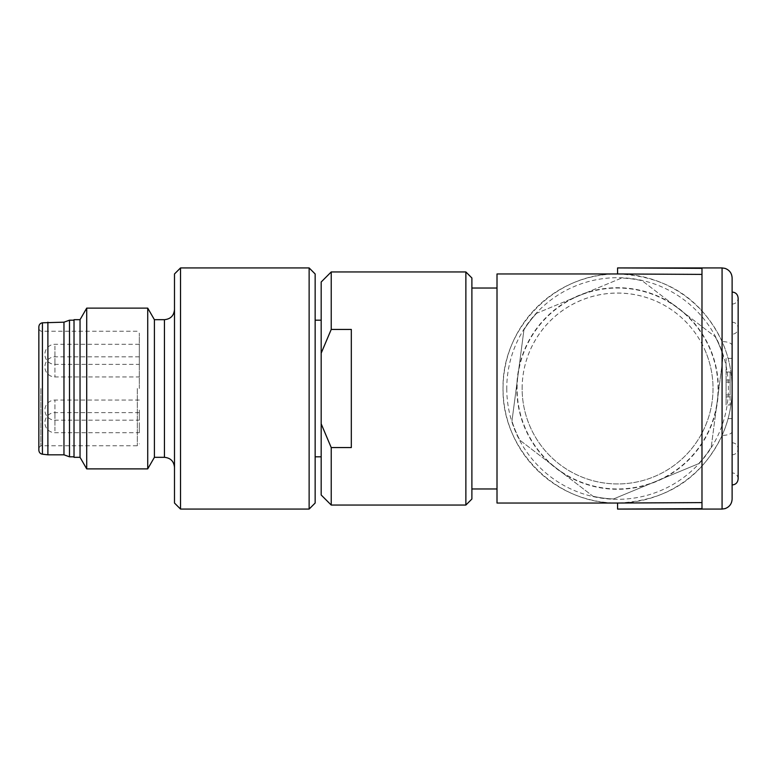 <?xml version="1.0" encoding="UTF-8"?>
<svg xmlns="http://www.w3.org/2000/svg" width="777" height="777" viewBox="0 0 777 777"><rect width="100%" height="100%" fill="white"/><g stroke="black" fill="none" stroke-linecap="round" stroke-linejoin="round"><path stroke-width="0.58" stroke-dasharray="3.88 2.91" d="M147.727 308.119L147.727 468.881M86.713 468.881L86.713 308.119M74.019 319.677L74.019 457.323M174.495 273.96L174.495 503.04M315.151 388.5L315.151 320.182L315.151 388.5M315.151 503.04L315.151 273.96M180.517 509.071L180.517 267.929M309.129 267.929L309.129 509.071M154.4 319.677L154.4 457.323M80.041 319.677L80.041 457.323M321.183 388.5L321.183 456.818L321.183 388.5M321.183 423.824L321.183 353.176L331.225 329.438L351.321 329.438L351.321 447.562L331.225 447.562L321.183 423.824L321.183 495.007M321.183 281.993L321.183 353.176M69.493 456.818L69.493 320.182M47.892 454.817L47.892 322.183M63.967 322.183L63.967 454.817M38.85 326.787L38.85 450.213M38.85 388.5L38.85 329.225L38.85 388.5M139.326 366.899L139.326 356.847L139.326 366.899M139.326 422.659L139.326 432.711L139.326 422.659M139.326 410.101L139.326 420.153L139.326 410.101M139.326 354.341L139.326 344.289L139.326 354.341M139.326 388.5L139.326 333.236L139.326 388.5M40.86 388.5L40.86 445.775L40.86 388.5M471.892 499.019L471.892 277.981M331.225 505.05L331.225 447.562M465.87 271.95L465.87 505.05M331.225 329.438L331.225 271.95M351.321 447.562L351.321 329.438L351.321 447.562M726.097 380.06L726.097 404.982L726.097 380.06L730.108 380.06L730.108 394.93L730.108 372.018L730.108 404.982L730.108 380.06L726.097 380.06M726.097 388.5L726.097 358.362L726.097 388.5M726.097 404.982L726.097 382.07L726.097 404.982L730.108 404.982L726.097 404.982M617.579 509.071L617.579 503.04C556.351 504.322 501.757 449.728 503.04 388.5C501.757 327.272 556.351 272.678 617.579 273.96L617.579 267.929M701.981 508.653L701.981 268.347M732.119 499.019L732.119 388.5C731.924 405.477 728.573 421.115 722.076 435.411C701.427 478.409 666.588 500.951 617.579 503.04M617.579 273.96C666.588 276.058 701.417 298.601 722.076 341.589C728.564 355.876 731.915 371.513 732.119 388.5L732.119 277.981M497.008 273.96L497.008 503.04M732.119 484.955L732.119 292.045M732.119 388.5L732.119 304.098L732.119 388.5A114.54 114.54 0 0 0 560.314 289.306A114.54 114.54 0 0 0 560.314 487.694A114.54 114.54 0 0 0 732.119 388.5L732.119 334.246L732.119 388.5M522.134 388.5A95.454 95.454 0 0 1 705.749 351.942A95.454 95.454 0 0 1 636.217 482.109A95.454 95.454 0 0 1 522.134 388.5M497.008 388.5L497.008 288.024L497.008 388.5M726.097 382.07L730.108 382.07L726.097 382.07M726.097 396.94L730.108 396.94L726.097 396.94M726.097 394.93L730.108 394.93L726.097 394.93M726.097 372.018L730.108 372.018L726.097 372.018M722.076 509.071L722.076 435.411A10.043 3.914 180 0 0 732.119 431.507M722.076 267.929L722.076 341.589A10.043 3.914 180 0 1 732.119 345.493M723.193 355.924A110.519 110.519 0 0 0 715.258 336.781A110.519 110.519 0 0 1 723.193 355.924L711.208 447.222A110.519 110.519 0 0 1 698.601 463.675A110.519 110.519 0 0 0 711.208 447.222L717.2 401.573A100.476 100.476 0 0 1 556.449 468.24A100.476 100.476 0 0 1 579.098 295.687A100.476 100.476 0 0 1 717.2 401.573L723.193 355.924M592.987 496.25A110.519 110.519 0 0 0 613.539 498.951A110.519 110.519 0 0 1 592.987 496.25L519.91 440.219A110.519 110.519 0 0 1 511.965 421.076A110.519 110.519 0 0 0 519.91 440.219L592.987 496.25M536.567 313.325A110.519 110.519 0 0 0 523.951 329.778A110.519 110.519 0 0 1 536.567 313.325L621.629 278.049A110.519 110.519 0 0 1 642.171 280.75L715.258 336.781L642.171 280.75A110.519 110.519 0 0 0 621.629 278.049L536.567 313.325M511.965 421.076L523.951 329.778L511.965 421.076M698.601 463.675L613.539 498.951L698.601 463.675M705.749 351.942A95.454 95.454 0 0 0 541.831 330.419A95.454 95.454 0 0 0 605.157 483.139A95.454 95.454 0 0 0 705.749 351.942M164.442 319.677L164.442 457.323M137.315 388.5L137.315 445.775L137.315 388.5M42.424 454.205L42.424 322.795M54.924 346.105L54.924 364.384L54.924 346.105M54.924 415.86L54.924 400.058L54.924 415.86M54.924 430.895L54.924 412.616L54.924 430.895M54.924 361.14L54.924 376.942L54.924 361.14M516.802 388.5A100.777 100.777 0 0 1 667.967 301.223A100.777 100.777 0 0 1 667.967 475.777A100.777 100.777 0 0 1 516.802 388.5M506.759 388.5A110.82 110.82 0 0 0 617.579 499.32A110.82 110.82 0 0 0 728.399 388.5A110.82 110.82 0 0 0 617.579 277.68A110.82 110.82 0 0 0 506.759 388.5M38.85 447.775L40.86 445.775L137.315 445.775L139.326 443.764M38.85 329.225L40.86 331.225L137.315 331.225L139.326 333.236M139.326 344.289L54.924 344.289A10.043 10.043 0 0 0 44.881 354.341A10.043 10.043 0 0 0 54.924 364.384L139.326 364.384M139.326 400.058L54.924 400.058A10.043 10.043 0 0 0 44.881 410.101A10.043 10.043 0 0 0 54.924 420.153L139.326 420.153M139.326 412.616L54.924 412.616A10.043 10.043 0 0 0 44.881 422.659A10.043 10.043 0 0 0 54.924 432.711L139.326 432.711M139.326 356.847L54.924 356.847A10.043 10.043 0 0 0 44.881 366.899A10.043 10.043 0 0 0 54.924 376.942L139.326 376.942M732.119 358.362L726.097 358.362M732.119 418.638L726.097 418.638M732.119 304.098C735.712 303.807 737.723 301.806 738.15 298.077L738.15 478.923C737.723 475.194 735.712 473.193 732.119 472.902M732.119 322.183C735.712 322.474 737.723 324.485 738.15 328.215C737.723 331.944 735.712 333.955 732.119 334.246M732.119 454.817C735.712 454.526 737.723 452.515 738.15 448.785L738.15 328.215M732.119 442.754C735.712 443.045 737.723 445.056 738.15 448.785"/><path stroke-width="1.17" d="M147.727 468.881L147.727 308.119L86.713 308.119L86.713 468.881L147.727 468.881L154.4 457.323L154.4 319.677L147.727 308.119M80.041 319.677L80.041 457.323L74.019 457.323L74.019 319.677L80.041 319.677L86.713 308.119M180.517 509.071L174.495 503.04L174.495 273.96L180.517 267.929L180.517 509.071L309.129 509.071L309.129 267.929L180.517 267.929M309.129 267.929L315.151 273.96L315.151 503.04L309.129 509.071M331.225 329.438L321.183 353.176L321.183 281.993L331.225 271.95L331.225 329.438L351.321 329.438L351.321 447.562L331.225 447.562L331.225 505.05L321.183 495.007L321.183 423.824L331.128 447.367M321.183 353.176L321.183 423.824M74.019 320.182L69.493 320.182L69.493 456.818L74.019 456.818M47.892 322.183L47.892 454.817L63.967 454.817L63.967 322.183L42.424 322.795L42.424 454.205L47.892 454.817M42.424 454.205C40.239 453.797 39.054 452.467 38.85 450.213L38.85 326.787C39.054 324.533 40.239 323.203 42.424 322.795M465.87 271.95L471.892 277.981L471.892 499.019L465.87 505.05L465.87 271.95L331.225 271.95M701.981 274.398L617.579 273.96L617.579 267.929L701.981 268.347L701.981 508.653L617.579 509.071L617.579 503.04L701.981 502.602M617.579 503.04L497.008 503.04L497.008 273.96L617.579 273.96M732.119 277.981L732.119 499.019C731.856 503.768 729.486 506.973 725.028 508.624L722.076 509.071L722.076 267.929L725.028 268.376C729.486 270.027 731.856 273.232 732.119 277.981M732.119 292.045L732.119 484.955C735.712 484.663 737.723 482.653 738.15 478.923L738.15 298.077C737.723 294.347 735.712 292.337 732.119 292.045M154.4 457.323L164.442 457.323L164.442 319.677L154.4 319.677M80.041 457.323L86.713 468.881M164.442 457.323C170.542 457.915 173.893 461.266 174.495 467.375M164.442 319.677C170.542 319.085 173.893 315.734 174.495 309.625M321.183 320.182L315.151 320.182M321.183 456.818L315.151 456.818M63.967 454.817L69.493 456.818M63.967 322.183L69.493 320.182M331.225 505.05L465.87 505.05M617.579 509.071L722.076 509.071M617.579 267.929L722.076 267.929M471.892 488.976L497.008 488.976M471.892 288.024L497.008 288.024M738.15 448.785L738.15 328.215"/></g></svg>
